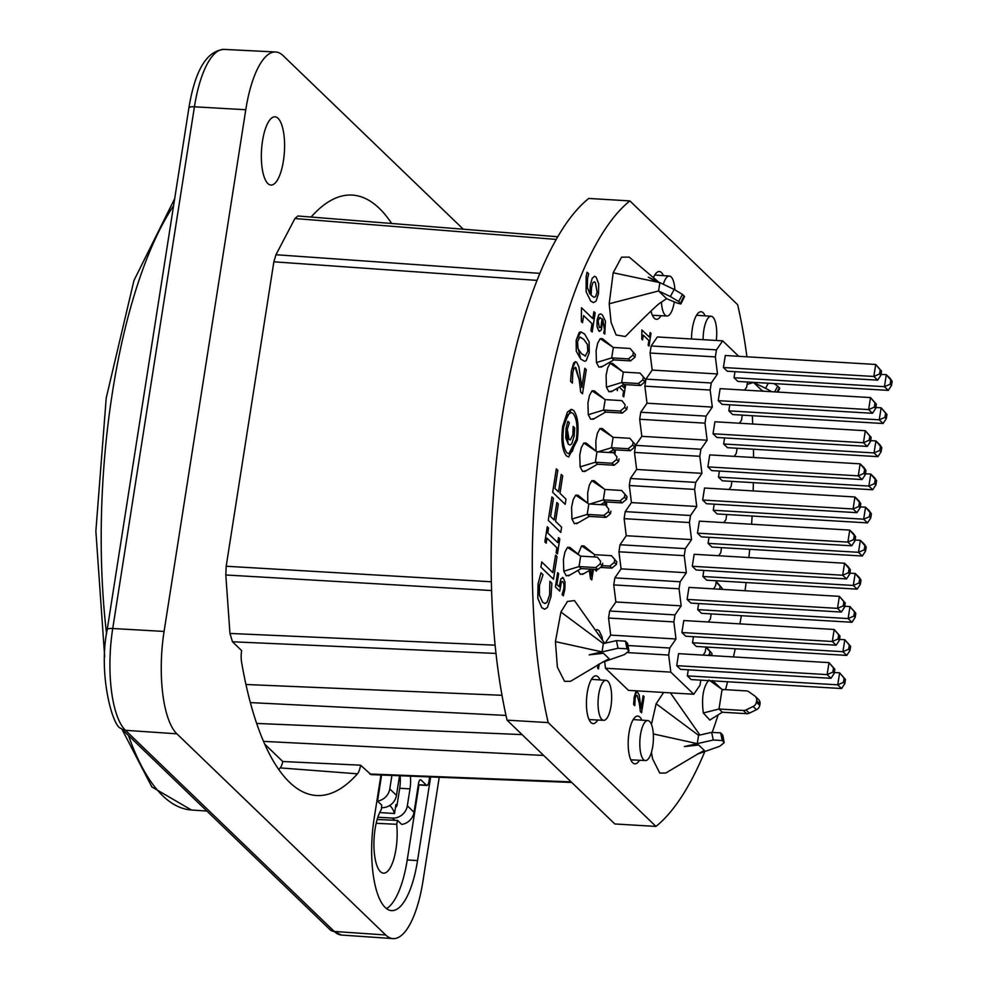 <?xml version="1.0" encoding="UTF-8"?>
<svg xmlns="http://www.w3.org/2000/svg" width="988" height="988" viewBox="0 0 988 988"><rect width="100%" height="100%" fill="white"/><g stroke="black" fill="none" stroke-linecap="round" stroke-linejoin="round"><path stroke-width="1.48" d="M419.986 779.903L420.999 779.964A5.471 1.84 93.4 0 0 420.505 779.73A5.471 1.84 93.4 0 0 418.517 783.57L414.021 812.272A13.671 12.375 -46.1 0 1 401.733 824.437L397.571 820.423L377.169 819.472M414.021 812.272L407.34 805.825A13.671 12.375 133.9 0 1 392.434 818.101L377.861 817.237M381.887 807.665A13.671 12.375 -46.1 0 0 396.472 795.365L399.127 778.408A17.772 5.965 93.4 0 1 399.634 775.728M709.816 720.042L703.32 712.978C701.356 697.639 703.246 686.66 709.014 680.028M703.32 712.978L719.005 709.014L722.339 712.237L746.669 713.682A5.471 4.952 -46.1 0 0 749.361 713.138L756.475 709.705A5.471 4.952 -46.1 0 0 759.747 705.346L759.982 703.851A5.471 4.952 -46.1 0 0 758.636 699.603L755.301 696.392A5.471 4.952 133.9 0 1 756.647 700.628L759.982 703.851M709.94 680.695L722.067 689.451L719.005 709.014L743.334 710.471L746.669 713.682M709.68 720.129L722.339 712.237M749.361 713.138L746.014 709.915A5.471 4.952 133.9 0 1 743.334 710.471M746.014 709.915L753.128 706.494L756.475 709.705M759.747 705.346L756.413 702.122A5.471 4.952 133.9 0 1 753.128 706.494M756.413 702.122L756.647 700.628M722.067 689.451L746.397 690.908A5.471 4.952 133.9 0 1 748.855 691.761L754.783 695.96A5.471 4.952 133.9 0 1 755.301 696.392M420.999 779.964L426.433 785.201A5.471 1.84 -86.6 0 0 426.927 785.435A5.471 1.84 -86.6 0 0 428.916 781.582L429.644 776.901M395.472 807.369A2.729 2.47 -46.1 0 0 396.978 805.553L399.708 788.263A17.772 5.965 93.4 0 0 400.103 775.753M407.34 805.825L409.995 788.869A17.772 5.965 93.4 0 0 410.366 776.148M396.472 795.365L389.791 788.93A13.671 12.375 133.9 0 1 377.515 801.095L381.59 775.024M376.181 823.288L396.67 824.301A34.172 11.461 93.4 0 1 383.505 873.17A34.172 11.461 93.4 0 1 373.97 847.581A34.172 11.461 93.4 0 1 381.343 809.53L381.739 805.171L377.515 801.095M379.034 789.498A2.729 2.47 -46.1 0 0 379.441 788.659M389.791 788.93L391.915 775.432M396.978 805.553L395.916 804.516L394.508 813.519A34.172 11.461 93.4 0 0 389.556 805.591M386.493 908.59A70.988 23.811 93.4 0 0 407.229 859.943L418.974 784.966M396.67 824.301L397.571 820.423M379.713 812.544L394.508 813.519M463.298 229.216L283.087 55.612A82.016 27.516 93.4 0 0 275.615 51.981A82.016 27.516 93.4 0 0 245.777 109.73L164.082 631.431A82.016 27.516 93.4 0 0 176.877 733.825L385.703 934.981A82.016 27.516 93.4 0 0 393.002 938.6A82.016 27.516 93.4 0 0 423.012 880.864L439.24 777.272M430.644 776.939L417.541 860.585A71.087 23.848 -86.6 0 1 391.532 910.615A71.087 23.848 -86.6 0 1 374.106 818.743L380.96 775M571.731 782.459L371.019 774.617L360.583 765.181A13.671 4.582 -86.6 0 1 357.446 773.814A300.747 100.887 -86.6 0 1 315.901 795.476A300.747 100.887 -86.6 0 1 241.591 662.207A13.671 4.582 -86.6 0 1 241.628 650.598L232.476 641.78L229.957 633.444L225.807 574.979L226.19 566.248L273.861 261.808L275.961 254.731L294.93 218.533L297.857 215.989L557.8 236.762M311.109 217.051A13.671 4.582 -86.6 0 1 311.344 216.78A300.747 100.887 -86.6 0 1 351.629 195.056A300.747 100.887 -86.6 0 1 391.68 223.486M278.073 118.325A34.172 11.461 -86.6 0 1 284.013 156.351A34.172 11.461 -86.6 0 1 270.934 185.052A34.172 11.461 -86.6 0 1 261.524 150.25A34.172 11.461 -86.6 0 1 274.997 116.819A34.172 11.461 -86.6 0 1 278.073 118.325M256.645 723.438L522.059 734.603M312.183 217.138A299.315 100.406 93.4 0 0 311.665 216.421M278.74 769.516A299.315 100.406 93.4 0 0 280.209 767.898A12.239 4.1 93.4 0 0 282.766 761.513L264.685 744.088M360.583 765.181L282.766 761.513M245.938 684.499L502.003 695.293M703.11 339.674A20.032 6.718 -86.6 0 1 711.138 316.259A20.032 6.718 -86.6 0 1 716.708 331.313A20.032 6.718 -86.6 0 1 716.275 340.465M601.853 719.449A20.032 6.718 -86.6 0 1 598.37 697.133A20.032 6.718 -86.6 0 1 606.052 680.349A20.032 6.718 -86.6 0 1 611.313 691.168A20.032 6.718 -86.6 0 1 609.831 711.545A20.032 6.718 -86.6 0 1 603.68 720.326A20.032 6.718 -86.6 0 1 601.853 719.449M674.285 301.883A20.032 6.718 -86.6 0 1 666.986 316.012A20.032 6.718 -86.6 0 1 665.171 315.135A20.032 6.718 -86.6 0 1 661.429 302.155M663.331 284.285A20.032 6.718 -86.6 0 1 669.37 276.035A20.032 6.718 -86.6 0 1 674.878 289.768M643.62 759.673A20.032 6.718 -86.6 0 1 640.138 737.357A20.032 6.718 -86.6 0 1 647.819 720.573A20.032 6.718 -86.6 0 1 653.08 731.392A20.032 6.718 -86.6 0 1 651.598 751.769A20.032 6.718 -86.6 0 1 645.448 760.562A20.032 6.718 -86.6 0 1 643.62 759.673M704.815 751.535A325.348 109.137 -86.6 0 1 655.958 826.413L548.192 722.599A325.348 109.137 -86.6 0 1 629.887 200.91L737.653 304.712A325.348 109.137 -86.6 0 1 746.928 356.804M629.887 200.91L588.749 198.452A325.348 109.137 -86.6 0 0 507.054 720.153L548.192 722.599M752.325 415.726A325.348 109.137 -86.6 0 1 752.72 424.013M753.461 449.231A325.348 109.137 -86.6 0 1 753.56 457.506M753.375 482.663A325.348 109.137 -86.6 0 1 753.165 490.913M752.103 516.02A325.348 109.137 -86.6 0 1 751.621 524.258M749.694 549.316A325.348 109.137 -86.6 0 1 748.916 557.541M746.113 582.537A325.348 109.137 -86.6 0 1 745.051 590.738M741.321 615.697A325.348 109.137 -86.6 0 1 739.938 623.873M735.196 648.77A325.348 109.137 -86.6 0 1 733.466 656.921M727.588 681.745A325.348 109.137 -86.6 0 1 725.513 689.661M718.115 714.867A325.348 109.137 -86.6 0 1 712.249 732.231M655.958 826.413L614.82 823.967L507.054 720.153M597.728 720.03A23.922 8.027 -86.6 0 1 593.146 723.599A23.922 8.027 -86.6 0 1 590.985 722.549A23.922 8.027 -86.6 0 1 586.588 698.602A23.922 8.027 -86.6 0 1 595.986 675.841A23.922 8.027 -86.6 0 1 600.111 679.929M661.034 315.715A23.922 8.027 -86.6 0 1 656.452 319.285A23.922 8.027 -86.6 0 1 654.303 318.235A23.922 8.027 -86.6 0 1 650.969 310.998M653.439 277.665A23.922 8.027 -86.6 0 1 659.292 271.527A23.922 8.027 -86.6 0 1 663.417 275.615M639.483 760.266A23.922 8.027 -86.6 0 1 634.901 763.835A23.922 8.027 -86.6 0 1 632.752 762.785A23.922 8.027 -86.6 0 1 628.356 738.839A23.922 8.027 -86.6 0 1 637.742 716.078A23.922 8.027 -86.6 0 1 641.867 720.166M691.501 338.983A23.922 8.027 -86.6 0 1 701.06 311.763A23.922 8.027 -86.6 0 1 705.185 315.851M573.065 413.441L571.138 412.465L573.089 413.441C576.782 418.307 577.869 426.902 576.35 439.252L572.311 451.38L568.853 453.813L576.325 439.252C577.844 426.902 576.757 418.307 573.065 413.441M570.274 439.981L572.879 434.881L573.164 426.433L572.917 434.881L570.286 439.981L569.002 439.277L567.285 429.459L569.372 422.753L567.853 421.283L566.038 428.36L565.754 437.968L568.236 444.131L566.001 428.36L567.828 421.283M569.866 445.008L568.211 444.131L569.866 445.008L571.731 443.834L574.139 436.165L574.707 427.89L573.188 426.433M585.538 356.063L581.586 353.753L577.98 348.715L577.572 341.613L579.771 337.118L583.822 339.378L587.415 344.454L587.835 351.493L585.106 356.088L587.811 351.493L587.391 344.454L583.797 339.378L580.24 337.081M594.01 297.339L595.628 296.511L597.098 292.312L595.332 282.469L594.196 281.839L595.356 282.469L597.123 292.325L595.653 296.524L594.01 297.351L591.133 295.264L591.528 287.619L592.751 283.037L594.208 281.839M591.306 576.202L592.392 569.249M598.765 634.79L598.098 633.839M599.234 327.287L600.976 326.917L602.05 318.766L599.037 317.901M652.191 370.08L650.055 353.025L651.154 345.973L657.378 336.957L722.685 340.848L716.461 349.863L715.361 356.903L717.498 373.97L711.274 382.986L645.967 379.108L652.191 370.08L717.498 373.97M605.496 668.234L670.803 672.124L693.774 694.243L628.467 690.365L605.496 668.234L604.668 661.54M605.113 643.2L610.695 635.111L608.559 618.043L609.658 611.004L615.882 601.976L613.746 584.908L614.845 577.869L621.069 568.853L618.933 551.786L620.032 544.746L626.256 535.718L624.12 518.663L625.219 511.611L631.443 502.596L629.307 485.528L630.406 478.488L636.63 469.473L634.494 452.405L635.593 445.353L641.817 436.338L639.681 419.27L640.78 412.231L647.004 403.215L644.868 386.147L645.967 379.108M602.495 662.293L570.57 681.288L564.568 681.35L557.38 667.184L555.429 641.62L560.912 612.041L567.458 601.445L574.497 600.618L604.681 643.299M682.51 294.436L684.054 295.918L680.436 303.267L678.633 301.525L682.51 294.436L674.211 289.447L670.333 296.524L658.564 290.954L666.591 298.672L660.886 302.526C660.392 301.599 639.075 322.31 626.269 335.611L625.268 336.525L616.104 334.944L611.127 322.545L609.188 303.773L613.19 272.774L621.576 257.164L629.22 257.127L658.601 282.037M568.433 575.893L569.928 575.028L566.223 575.806L563.778 571.225L563.407 559.443L564.988 551.922L567.507 547.364L569.841 547.377L580.042 555.75M576.597 523.726L578.104 522.862L574.386 523.64L571.941 519.058L571.583 507.276L573.151 499.743L575.683 495.198L578.017 495.21L588.218 503.571M584.773 471.56L586.267 470.683L582.562 471.474L580.117 466.879L579.746 455.11L581.327 447.576L583.846 443.019L586.18 443.044L596.382 451.405M592.936 419.381L594.443 418.517L590.725 419.295L588.28 414.713L587.922 402.943L589.49 395.41L592.022 390.853L594.356 390.865L604.557 399.238M601.112 367.215L602.606 366.35L598.901 367.128L596.456 362.547L596.085 350.765L597.666 343.244L600.185 338.686L602.519 338.699L612.721 347.072M578.079 554.144L581.586 545.907L583.92 545.919L594.121 554.293M582.5 574.436L583.994 573.571L580.289 574.349L578.017 570.372M575.683 495.198L587.798 503.275L587.699 492.777L589.268 485.256L591.8 480.699L594.134 480.711L604.323 489.072M595.999 451.096L595.863 440.611L597.444 433.077L599.963 428.52L602.297 428.545L612.498 436.906M611.103 391.841L612.597 390.976L608.88 391.754L606.434 387.173L606.076 375.403L607.657 367.869L610.176 363.312L612.511 363.325L622.712 371.698M651.425 724.402L656.131 703.777L663.652 692.452M670.395 692.86L699.899 735.023M697.713 754.029L665.789 773.024L659.786 773.085L652.599 758.908L651.425 752.337M603.717 333.067L604.792 334.105L603.693 333.067L604.458 329.856L602.853 319.556L604.483 329.856L603.693 333.067M599.765 331.437L598.728 330.894L597.011 326.411L597.147 319.828L598.802 314.752L600.457 313.826L598.827 314.764L597.172 319.828L597.048 326.423L598.753 330.894L599.753 331.437M563.308 595.801L562.098 594.665L563.876 588.428L563.95 584.18L562.802 581.537L561.369 581.858L562.827 581.537L563.975 584.18L563.901 588.44L562.135 594.665L563.308 595.801L564.852 589.428L565.037 582.241L563.395 577.992L562.382 577.449M559.739 591.108L555.404 586.958L557.64 572.657L555.429 586.971L559.739 591.108L561.394 581.858L562.802 581.537M563.395 577.992L560.949 578.733L559.159 586.699L560.925 578.733L563.37 577.992M634.79 705.654L633.604 704.506L634.148 697.343L636.865 691.353L635.692 692.218L634.173 697.343L633.604 704.506L634.815 705.654L635.099 698.528L635.939 695.663L637.186 695.379L639.36 703.407L637.161 695.379L635.914 695.663M641.101 708.482L643.114 695.762L641.113 708.581L639.15 694.737L636.865 691.353M641.57 712.78L640.36 711.644L639.335 703.407L640.385 711.644L641.57 712.78L644.09 696.701L643.114 695.762M649.017 346.096L648.14 345.281L648.881 340.539L643.312 335.167L648.906 340.539L648.165 345.281L649.017 346.096L651.006 333.376L650.153 332.548L649.437 337.18L650.153 332.548M642.571 339.884L641.78 339.143L641.879 329.93L641.805 339.156L642.571 339.884L643.312 335.154M595.665 630.307L597.16 629.603L595.678 630.332M616.734 388.593L617.315 390.618L616.71 388.605M624.712 384.591L624.181 387.914L624.675 384.579M619.328 387.098L623.663 391.273L622.922 396.003L623.774 396.83L622.897 396.003L623.638 391.273L619.315 387.111M598.16 664.516L597.604 668.073L598.456 668.901L597.579 668.073L598.135 664.529M604.384 501.694L605.533 504.954L604.36 501.694M610.572 451.467L610.769 452.615L610.547 451.479M614.45 449.799L613.943 453.01L614.425 449.799M589.317 570.508L590.602 578.77L591.787 579.907L590.577 578.77L589.293 570.521M594.628 569.384L596.456 571.15L594.603 569.384M581.364 321.582L582.512 322.681L581.339 321.582L581.487 307.75L581.339 321.582M592.788 318.605L593.899 311.689L592.812 318.63L581.524 307.75M592.183 332.005L590.886 330.77L591.997 323.669L583.624 315.604L592.022 323.669L590.91 330.77L592.183 332.005L595.171 312.912L593.899 311.689M580.722 359.076L576.152 340.267L580.882 331.906L579.289 332.376L576.177 340.267L576.263 351.246L580.746 359.089L584.526 361.25L580.746 359.089M593.368 302.6L590.676 301.056L586.106 291.719L586.156 276.529L587.033 272.256L586.193 276.529L586.131 291.719L590.701 301.056L593.492 302.612L596.011 301.204L598.493 293.671L598.691 283.791L596.11 277.072L594.566 276.257L592.257 278.246L594.541 276.257M589.898 294.091L590.293 285.1L592.22 278.246L590.318 285.112L589.922 294.103L587.354 287.52L587.527 278.616L588.675 273.812L587.033 272.256M572.385 383.097L570.57 381.38L572.385 383.097L572.805 372.414L574.065 368.116L575.942 367.697L579.203 379.738L580.734 392.088L582.512 393.804L580.709 392.088L579.166 379.738L575.164 367.289M570.57 381.38L571.385 370.636L575.485 361.657L573.682 362.954L571.41 370.636L570.57 381.38M581.821 387.395L584.81 368.277L581.833 387.494L578.869 366.733L576.683 362.287L575.485 361.657M566.42 455.876C562.184 450.293 560.949 440.389 562.715 426.137L571.336 409.279L567.384 412.107L562.74 426.137C560.974 440.389 562.209 450.306 566.445 455.876L568.656 456.987L566.42 455.876M558.479 491.876L561.233 474.462L558.504 491.901L554.972 488.492L557.812 470.3L556.33 468.868L552.675 492.271L556.306 468.868M565.198 504.337L552.65 492.271L565.198 504.337L566.013 499.138L559.986 493.321L562.715 475.883L561.233 474.462M560.776 532.396L548.254 520.33L551.922 496.927L548.254 520.33L560.776 532.396M554.083 519.935L556.837 502.522L554.107 519.96L550.575 516.551L553.428 498.36L551.946 496.927M546.179 543.153L544.87 541.918L546.179 543.153L546.957 538.176L556.923 547.784L556.145 552.761L557.43 553.996L556.121 552.761L556.899 547.784L546.957 538.201M544.87 541.918L547.266 526.765L544.87 541.918M557.714 542.56L558.516 537.608L557.738 542.585L547.772 532.977L548.55 528L547.266 526.765M552.786 572.583L555.54 555.133L552.798 572.608L541.757 561.962L540.942 567.161L541.733 561.962M553.478 579.227L540.918 567.161L553.478 579.227L557.022 556.565L555.54 555.133M544.474 609.151L541.782 607.731L537.781 598.259L538.04 583.871L540.992 572.818L538.065 583.883L537.805 598.259L541.807 607.731L544.82 609.151L547.414 607.472L551.032 596.468L551.86 583.266L549.871 581.339L549.6 595.023L549.871 581.339M544.783 603.483L546.981 602.347L549.575 595.023L547.019 602.347L545.03 603.483L542.659 602.31L539.423 595.171L539.485 585.279L543.029 574.757L540.992 572.818M604.792 334.105L605.422 321.162L602.371 314.9L600.457 313.826M599.074 317.914L602.087 318.766L601 326.917L599.271 327.3L598.086 320.73L600.124 317.346M600.037 327.72L599.271 327.3M598.753 330.894L601.334 330.116L602.878 319.569M559.159 586.699L556.936 584.55L558.652 573.596L557.64 572.657M635.939 695.663L637.161 695.379M649.437 337.18L641.879 329.93M602.507 640.199L602.112 636.927L599.061 630.677L597.147 629.591M599.605 636.025L599.58 635.333M598.061 633.79L598.753 634.531M623.774 396.83L625.676 384.641M617.315 390.618L617.722 388.025M624.181 387.914L621.835 385.653M598.456 668.901L599.234 663.936M606.681 506.054L606.496 501.978M602.186 504.757L602.421 503.633M612.004 452.689L611.745 450.787M614.907 453.949L615.549 449.861M596.456 571.15L596.715 569.508M591.787 579.907L593.442 569.31M592.417 569.249L591.318 576.288L590.305 569.94M582.512 322.681L583.624 315.58M584.526 361.25L586.131 360.781L589.231 352.839L589.132 341.885L584.661 334.055L580.87 331.906M582.512 393.804L586.292 369.673L584.81 368.277M575.177 367.289L575.918 367.697M568.656 456.987L577.288 440.154C579.042 425.89 577.795 415.973 573.571 410.403L571.336 409.279M568.853 453.813L566.927 452.825C563.234 447.972 562.147 439.376 563.666 427.038L567.705 414.898L571.15 412.465M560.801 532.396L561.616 527.197L555.589 521.392L558.319 503.954L556.837 502.522M557.43 553.996L559.801 538.831L558.516 537.608M768.306 383.245L765.552 388.259L753.795 382.677L761.81 390.408L763.823 391.236M765.552 388.259L771.801 391.717M774.604 391.878L777.741 386.172L779.273 387.642L777.111 392.026M777.877 392.075L779.73 388.321L779.273 387.642M777.741 386.172L773.987 383.579M724.167 742.717L722.87 735.319L720.672 732.874L711.669 732.355L713.25 740.012L722.24 740.531L723.784 742.013L724.167 742.692L719.746 746.273L697.306 754.177L704.37 750.485L698.701 745.026L684.351 746.57L697.269 743.643L684.351 746.57M713.25 740.012L697.269 743.643L653.315 733.936M705.926 647.362L712.002 653.562L706.667 647.399M716.139 582.154L722.216 588.342L716.88 582.191M710.99 655.587L709.508 654.155L707.976 655.415M709.915 651.549L709.508 654.155M711.669 655.624L712.002 653.562M720.042 589.256L719.388 589.219M720.116 586.329L719.709 588.947M722.055 589.379L722.216 588.342M753.832 382.381L747.101 384.418M761.81 390.408L760.834 391.063M711.669 732.355L698.565 735.331L697.269 743.643M698.565 735.331L656.131 703.777M666.591 298.672L677.101 303.057L680.868 303.983L680.436 303.267M670.333 296.524L678.633 301.525M684.474 296.635L684.054 295.918M627.639 643.559L625.441 641.15L616.45 640.619L618.019 648.276L627.022 648.807L628.936 650.956L624.515 654.538L602.087 662.442L609.151 658.761L603.483 653.29L589.12 654.846L602.038 651.907L589.132 654.846M618.019 648.276L602.038 651.907L555.429 641.62M567.507 547.364L580.66 556.133L579.03 566.569L581.117 568.582L597.826 569.57L602.297 565.889L600.21 563.876L595.739 567.569L597.826 569.57M563.778 571.225L579.03 566.569L595.739 567.569M600.185 338.686L613.338 347.455L611.708 357.891L613.795 359.904L630.505 360.892L634.975 357.211L632.888 355.198L628.417 358.879L630.505 360.892M596.456 362.547L611.708 357.891L628.417 358.879M583.846 443.019L596.999 451.8L595.369 462.223L597.456 464.237L614.166 465.237L618.636 461.557L616.549 459.544L612.078 463.224L614.166 465.237M580.117 466.879L595.369 462.223L612.078 463.224M599.963 428.52L613.116 437.301L629.825 438.289L635.16 444.452L629.825 438.289M581.586 545.907L594.727 554.676L611.449 555.676L616.771 561.826L611.449 555.676M591.8 480.699L604.94 489.468L621.65 490.468L626.985 496.618L621.65 490.468M610.176 363.312L623.329 372.081L640.039 373.081L645.374 379.231L640.039 373.081M592.022 390.853L605.175 399.621L603.532 410.057L605.619 412.07L622.341 413.07L626.8 409.378L624.712 407.377L620.242 411.057L622.341 413.07M588.28 414.713L603.532 410.057L620.242 411.057M587.798 503.275L588.836 503.966L587.193 514.402L589.28 516.415L606.002 517.403L610.461 513.723L608.373 511.71L603.903 515.39L606.002 517.403M571.941 519.058L587.193 514.402L603.903 515.39M611.893 568.125L616.364 564.432L614.277 562.419L609.806 566.112L611.893 568.125L600.42 567.433M614.684 559.813L614.277 562.419M616.364 564.432L616.771 561.826M622.107 502.904L626.577 499.224L624.49 497.211L620.019 500.891L622.107 502.904L605.397 501.916L603.31 499.903L620.019 500.891M624.898 494.605L624.49 497.211M626.577 499.224L626.985 496.618M630.282 450.738L634.753 447.058L632.666 445.045L628.195 448.725L630.282 450.738L613.573 449.738L611.473 447.737L628.195 448.725M633.073 442.439L632.666 445.045M634.753 447.058L635.16 444.452M640.496 385.53L644.954 381.837L642.867 379.837L638.409 383.517L640.496 385.53L623.774 384.53L621.687 382.517L638.409 383.517M643.274 377.218L642.867 379.837M644.954 381.837L645.374 379.231M630.048 348.455L635.383 354.606L630.048 348.455L613.338 347.455M634.975 357.211L635.383 354.606M633.296 352.593L632.888 355.198M605.175 399.621L621.884 400.622L625.12 404.759L624.712 407.377M625.12 404.759L621.884 400.622M626.8 409.378L627.207 406.772M596.999 451.8L613.709 452.788L616.957 456.938L616.549 459.544M616.957 456.938L613.709 452.788M618.636 461.557L619.044 458.938M588.836 503.966L605.545 504.954L608.781 509.104L608.373 511.71M608.781 509.104L605.545 504.954M610.461 513.723L610.868 511.117M580.66 556.133L597.37 557.133L600.618 561.27L600.21 563.876M600.618 561.27L597.37 557.133M602.297 565.889L602.705 563.284M623.329 372.081L621.687 382.517L606.434 387.173M612.597 390.976L623.774 384.53M613.116 437.301L611.473 447.737L597.975 451.849M608.793 452.492L613.573 449.738M604.94 489.468L603.31 499.903L589.799 504.028M600.618 504.67L605.397 501.916M602.334 565.667L609.806 566.112M594.727 554.676L594.381 556.948M583.994 573.571L591.577 569.199M580.413 568.977L581.636 568.606M602.606 366.35L613.795 359.904M594.443 418.517L605.619 412.07M586.267 470.683L597.456 464.237M578.104 522.862L589.28 516.415M569.928 575.028L581.117 568.582M657.069 282.049L648.276 277.134L659.873 282.642L658.564 290.954L609.188 303.773M613.19 272.774L659.873 282.642L674.211 289.447M616.45 640.619L603.347 643.596L602.038 651.907M603.347 643.596L560.912 612.041M880.197 369.808L875.701 364.461L873.824 376.465L723.414 367.511L725.291 355.507L875.701 364.461L881.531 371.093L880.876 375.267L879.542 373.983L880.197 369.808L881.531 371.093M879.542 373.983L873.824 376.465L877.665 380.158L727.254 371.216L723.414 367.511M880.876 375.267L877.665 380.158M718.227 400.634L720.104 388.642L870.514 397.584L868.637 409.588L718.227 400.634L722.067 404.339L872.478 413.293L868.637 409.588L874.355 407.118L875.01 402.943L876.344 404.228L875.689 408.402L874.355 407.118M876.344 404.228L870.514 397.584L875.01 402.943M875.689 408.402L872.478 413.293M713.04 433.769L714.917 421.765L865.327 430.719L863.438 442.71L713.04 433.769L716.88 437.462L867.291 446.415L863.438 442.71L869.168 440.24L869.823 436.066L871.157 437.351L870.502 441.525L869.168 440.24M871.157 437.351L865.327 430.719L869.823 436.066M870.502 441.525L867.291 446.415M707.853 466.892L709.73 454.9L860.14 463.841L858.251 475.846L707.853 466.892L711.693 470.597L862.104 479.551L858.251 475.846L863.981 473.363L864.636 469.189L865.97 470.486L865.315 474.66L863.981 473.363M865.97 470.486L863.981 467.546L860.14 463.841L864.636 469.189M865.315 474.66L862.104 479.551M702.666 500.027L704.543 488.023L854.953 496.976L853.064 508.968L702.666 500.027L706.506 503.719L856.917 512.673L853.064 508.968L858.794 506.498L859.449 502.324L860.783 503.608L860.128 507.783L858.794 506.498M860.783 503.608L858.794 500.669L854.953 496.976L859.449 502.324M860.128 507.783L856.917 512.673M697.466 533.149L699.356 521.145L849.754 530.099L847.877 542.103L697.466 533.149L701.319 536.855L851.718 545.796L847.877 542.103L853.607 539.621L854.262 535.447L855.596 536.743L854.941 540.905L853.607 539.621M855.596 536.743L853.607 533.804L849.754 530.099L854.262 535.447M854.941 540.905L851.718 545.796M692.279 566.272L694.169 554.28L844.567 563.234L842.69 575.226L692.279 566.272L696.132 569.977L846.531 578.931L842.69 575.226L848.42 572.756L849.075 568.582L850.409 569.866L849.754 574.04L848.42 572.756M850.409 569.866L848.42 566.927L844.567 563.234L849.075 568.582M849.754 574.04L846.531 578.931M687.092 599.407L688.982 587.403L839.38 596.357L837.503 608.361L687.092 599.407L690.933 603.1L841.344 612.054L837.503 608.361L843.233 605.879L843.875 601.704L845.222 602.989L844.567 607.163L843.233 605.879M845.222 602.989L839.38 596.357L843.875 601.704M844.567 607.163L841.344 612.054M681.905 632.53L683.782 620.538L834.193 629.48L832.316 641.484L681.905 632.53L685.746 636.235L836.157 645.189L832.316 641.484L838.046 639.001L838.689 634.839L840.035 636.124L839.38 640.298L838.046 639.001M840.035 636.124L834.193 629.48L838.689 634.839M839.38 640.298L836.157 645.189M676.718 665.665L678.595 653.661L829.006 662.615L827.129 674.606L676.718 665.665L680.559 669.358L830.97 678.311L827.129 674.606L832.847 672.136L833.502 667.962L834.848 669.246L834.193 673.421L832.847 672.136M834.848 669.246L829.006 662.615L833.502 667.962M834.193 673.421L830.97 678.311M881.024 374.366L886.31 374.687L884.433 386.679L734.022 377.725L734.973 371.673M890.151 384.209L890.806 380.034L892.139 381.319L891.485 385.493L890.151 384.209L884.433 386.679L888.274 390.384L737.863 381.43L734.022 377.725M892.139 381.319L890.151 378.379L886.31 374.687L890.806 380.034M891.485 385.493L888.274 390.384M875.837 407.488L881.123 407.809L879.246 419.814L728.835 410.86L729.774 404.796M884.964 417.331L885.619 413.157L886.952 414.441L886.298 418.616L884.964 417.331L879.246 419.814L883.087 423.506L732.676 414.552L728.835 410.86M886.952 414.441L881.123 407.809L885.619 413.157M886.298 418.616L883.087 423.506M870.65 440.623L875.936 440.932L874.047 452.936L723.648 443.983L724.587 437.931M879.777 450.454L880.432 446.28L881.765 447.576L881.111 451.751L879.777 450.454L874.047 452.936L877.9 456.641L727.489 447.688L723.648 443.983M881.765 447.576L879.777 444.637L875.936 440.932L880.432 446.28M881.111 451.751L877.9 456.641M865.451 473.746L870.749 474.067L868.86 486.059L718.461 477.118L719.4 471.054M874.59 483.589L875.245 479.415L876.578 480.699L875.924 484.873L874.59 483.589L868.86 486.059L872.713 489.764L722.302 480.81L718.461 477.118M876.578 480.699L874.59 477.76L870.749 474.067L875.245 479.415M875.924 484.873L872.713 489.764M860.264 506.881L865.55 507.19L863.673 519.194L713.262 510.24L714.213 504.176M869.403 516.712L870.058 512.537L871.391 513.834L870.737 518.008L869.403 516.712L863.673 519.194L867.513 522.887L717.115 513.945L713.262 510.24M871.391 513.834L869.403 510.895L865.55 507.19L870.058 512.537M870.737 518.008L867.513 522.887M855.077 540.004L860.363 540.325L858.486 552.317L708.075 543.363L709.026 537.311M864.216 549.847L864.87 545.672L866.204 546.957L865.55 551.131L864.216 549.847L858.486 552.317L862.326 556.022L711.928 547.068L708.075 543.363M866.204 546.957L864.216 544.018L860.363 540.325L864.87 545.672M865.55 551.131L862.326 556.022M849.89 573.139L855.176 573.448L853.299 585.452L702.888 576.498L703.839 570.434M859.029 582.969L859.684 578.795L861.017 580.08L860.363 584.254L859.029 582.969L853.299 585.452L857.139 589.144L706.741 580.203L702.888 576.498M861.017 580.08L859.029 577.153L855.176 573.448L859.684 578.795M860.363 584.254L857.139 589.144M844.703 606.262L849.989 606.57L848.112 618.574L697.701 609.621L698.652 603.569M853.842 616.092L854.484 611.93L855.83 613.215L855.176 617.389L853.842 616.092L848.112 618.574L851.952 622.279L701.542 613.326L697.701 609.621M855.83 613.215L849.989 606.57L854.484 611.93M855.176 617.389L851.952 622.279M839.516 639.384L844.802 639.705L842.925 651.697L692.514 642.756L693.465 636.692M848.643 649.227L849.297 645.053L850.643 646.337L849.989 650.512L848.643 649.227L842.925 651.697L846.765 655.402L696.355 646.448L692.514 642.756M850.643 646.337L844.802 639.705L849.297 645.053M849.989 650.512L846.765 655.402M834.329 672.519L839.615 672.828L837.738 684.832L687.327 675.878L688.278 669.815M843.456 682.35L844.11 678.176L845.456 679.472L844.802 683.647L843.456 682.35L837.738 684.832L841.578 688.537L691.168 679.583L687.327 675.878M845.456 679.472L839.615 672.828L844.11 678.176M844.802 683.647L841.578 688.537M608.559 618.043L673.865 621.921L675.99 638.989L669.778 648.017L627.985 645.522M613.746 584.908L679.052 588.799L681.177 605.866L674.965 614.882L673.865 621.921M674.965 614.882L609.658 611.004M651.154 345.973L716.461 349.863M650.055 353.025L715.361 356.903M618.933 551.786L684.239 555.676L686.376 572.731L680.152 581.759L679.052 588.799M680.152 581.759L614.845 577.869M624.12 518.663L689.426 522.541L691.563 539.609L685.339 548.624L684.239 555.676M685.339 548.624L620.032 544.746M629.307 485.528L694.613 489.418L696.75 506.486L690.526 515.501L689.426 522.541M690.526 515.501L625.219 511.611M634.494 452.405L699.8 456.283L701.937 473.351L695.713 482.379L694.613 489.418M695.713 482.379L630.406 478.488M639.681 419.27L704.987 423.16L707.124 440.228L700.9 449.244L699.8 456.283M700.9 449.244L635.593 445.353M644.868 386.147L710.174 390.038L712.311 407.093L706.087 416.121L704.987 423.16M706.087 416.121L640.78 412.231M711.274 382.986L710.174 390.038M712.311 407.093L647.004 403.215M707.124 440.228L641.817 436.338M701.937 473.351L636.63 469.473M696.75 506.486L631.443 502.596M691.563 539.609L626.256 535.718M686.376 572.731L621.069 568.853M681.177 605.866L615.882 601.976M675.99 638.989L610.695 635.111M744.606 390.099L746.681 387.074L747.484 381.998M703.098 655.118L705.185 652.105L705.975 647.029M708.297 621.995L710.372 618.97L711.162 613.894M713.484 588.86L715.559 585.847L716.349 580.771M718.671 555.738L720.746 552.724L721.536 547.636M723.858 522.603L725.933 519.589L726.736 514.513M729.045 489.48L731.12 486.466L731.923 481.391M734.232 456.357L736.307 453.331L737.11 448.256M739.419 423.222L741.494 420.209L742.297 415.133M693.774 694.243L699.998 685.227L700.788 680.152M669.778 648.017L668.678 655.056L628.084 652.636M670.803 672.124L668.678 655.056M738.74 356.31L722.685 340.848M392.434 818.101L394.829 820.41M426.433 785.201L418.332 784.719M399.708 788.263L409.995 788.869M164.082 631.431L112.731 628.504L194.426 106.803A81.547 27.355 -86.6 0 1 224.103 49.4L275.615 51.981M245.777 109.73L194.426 106.803A8.2 2.124 8.9 0 0 188.893 107.951L107.198 629.652A8.2 2.124 8.9 0 1 112.731 628.504A81.547 27.355 -86.6 0 0 125.464 730.305L334.29 931.462A81.547 27.355 -86.6 0 0 341.539 935.056L393.002 938.6M385.703 934.981L334.29 931.462A8.2 7.422 -46.1 0 1 329.893 929.547L341.539 935.056M176.877 733.825L125.464 730.305A8.2 7.422 -46.1 0 1 121.067 728.391L329.893 929.547M206.887 811.062L191.413 809.999A322.631 108.223 -86.6 0 1 128.502 735.554M106.581 633.925A322.631 108.223 -86.6 0 1 173.604 205.665M273.861 261.808L537.052 280.394M491.357 581.784L226.19 566.248M357.446 773.814L280.209 767.898M232.476 641.78L496.001 653.439M495.136 645.176L229.957 633.444M225.807 574.979L491.604 590.552M539.893 273.367L275.961 254.731M294.93 218.533L556.269 239.417M571.138 781.879L369.734 773.999M407.229 859.943L417.541 860.585M722.475 734.615L723.784 742.013M722.24 740.531L720.672 732.874M627.257 642.892L628.553 650.277M627.022 648.807L625.441 641.15M712.348 680.46L722.611 690.019M426.927 785.435L418.295 784.929M121.067 728.391C112.731 727.563 98.01 673.964 107.198 629.652M188.893 107.951C195.056 70.247 206.788 50.734 224.103 49.4M191.413 809.999L151.868 786.93L121.993 729.28M104.679 656.724L95.861 531.174L106.222 398.016L133.96 280.493L174.703 198.625M711.138 316.259L696.528 315.258M606.052 680.349L591.454 679.336M603.68 720.326L589.058 719.597M505.992 715.423L250.347 702.591M669.37 276.035L654.76 275.022M666.986 316.012L652.364 315.283M647.819 720.573L633.209 719.573M645.448 760.562L630.813 759.834M543.696 755.45L263.5 741.383M680.893 303.934L684.499 296.585M628.948 650.981L627.639 643.596"/></g></svg>
